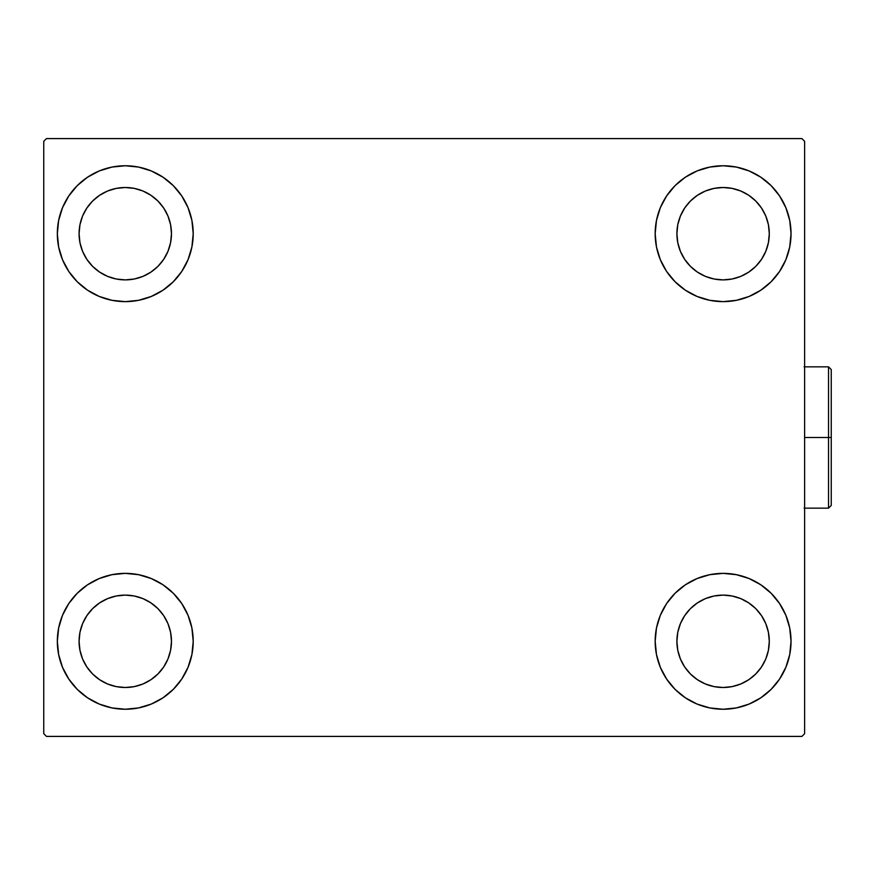 <?xml version="1.0" encoding="UTF-8"?>
<svg xmlns="http://www.w3.org/2000/svg" width="875" height="875" viewBox="0 0 875 875"><rect width="100%" height="100%" fill="white"/><g stroke="black" fill="none" stroke-linecap="round" stroke-linejoin="round"><path stroke-width="1.31" d="M57.334 641.309A67.933 67.933 0 0 1 125.267 573.366A67.933 67.933 0 0 1 193.211 641.309L191.898 654.555L188.037 667.297L181.759 679.044L173.305 689.347L163.012 697.791L151.266 704.069L138.523 707.93L125.267 709.242L112.022 707.93L99.28 704.069L87.533 697.791L77.23 689.347L68.786 679.044L62.508 667.297L58.647 654.555L57.334 641.309L58.647 628.053L62.508 615.311L68.786 603.564L77.23 593.272L87.533 584.817L99.28 578.539L112.022 574.678L125.267 573.366L138.523 574.678L151.266 578.539L163.012 584.817L173.305 593.272L181.759 603.564L188.037 615.311L191.898 628.053L193.211 641.309A67.933 67.933 0 0 1 125.267 709.242A67.933 67.933 0 0 1 57.334 641.309M655.167 233.691A67.933 67.933 0 0 1 723.1 165.758A67.933 67.933 0 0 1 791.033 233.691L789.731 246.947L785.859 259.689L779.581 271.436L771.137 281.728L760.845 290.183L749.098 296.461L736.356 300.322L723.1 301.634L709.844 300.322L697.102 296.461L685.355 290.183L675.062 281.728L666.608 271.436L660.33 259.689L656.469 246.947L655.167 233.691L656.469 220.445L660.33 207.703L666.608 195.956L675.062 185.653L685.355 177.209L697.102 170.931L709.844 167.07L723.1 165.758L736.356 167.07L749.098 170.931L760.845 177.209L771.137 185.653L779.581 195.956L785.859 207.703L789.731 220.445L791.033 233.691A67.933 67.933 0 0 1 723.1 301.634A67.933 67.933 0 0 1 655.167 233.691M655.167 641.309A67.933 67.933 0 0 1 723.1 573.366A67.933 67.933 0 0 1 791.033 641.309L789.731 654.555L785.859 667.297L779.581 679.044L771.137 689.347L760.845 697.791L749.098 704.069L736.356 707.93L723.1 709.242L709.844 707.93L697.102 704.069L685.355 697.791L675.062 689.347L666.608 679.044L660.33 667.297L656.469 654.555L655.167 641.309L656.469 628.053L660.33 615.311L666.608 603.564L675.062 593.272L685.355 584.817L697.102 578.539L709.844 574.678L723.1 573.366L736.356 574.678L749.098 578.539L760.845 584.817L771.137 593.272L779.581 603.564L785.859 615.311L789.731 628.053L791.033 641.309A67.933 67.933 0 0 1 723.1 709.242A67.933 67.933 0 0 1 655.167 641.309M57.334 233.691A67.933 67.933 0 0 1 125.267 165.758A67.933 67.933 0 0 1 193.211 233.691L191.898 246.947L188.037 259.689L181.759 271.436L173.305 281.728L163.012 290.183L151.266 296.461L138.523 300.322L125.267 301.634L112.022 300.322L99.28 296.461L87.533 290.183L77.23 281.728L68.786 271.436L62.508 259.689L58.647 246.947L57.334 233.691L58.647 220.445L62.508 207.703L68.786 195.956L77.23 185.653L87.533 177.209L99.28 170.931L112.022 167.07L125.267 165.758L138.523 167.07L151.266 170.931L163.012 177.209L173.305 185.653L181.759 195.956L188.037 207.703L191.898 220.445L193.211 233.691A67.933 67.933 0 0 1 125.267 301.634A67.933 67.933 0 0 1 57.334 233.691M107.592 276.38L116.255 279.005L107.592 276.38L99.608 272.103L92.608 266.361L86.866 259.361L82.589 251.377L79.964 242.703L79.078 233.691A46.2 46.2 0 0 1 125.267 187.502A46.2 46.2 0 0 1 171.467 233.691A46.2 46.2 0 0 1 125.267 279.891A46.2 46.2 0 0 1 79.078 233.691L79.964 224.678L82.589 216.016L79.964 224.678M705.414 683.988L714.087 686.612L705.414 683.988L697.43 679.711L690.43 673.969L684.688 666.969L680.422 658.984L677.786 650.322L676.9 641.309A46.2 46.2 0 0 1 723.1 595.109A46.2 46.2 0 0 1 769.289 641.309A46.2 46.2 0 0 1 723.1 687.498A46.2 46.2 0 0 1 676.9 641.309L677.786 632.297L680.422 623.623L677.786 632.297M705.414 276.38L714.087 279.005L705.414 276.38L697.43 272.103L690.43 266.361L684.688 259.361L680.422 251.377L677.786 242.703L676.9 233.691A46.2 46.2 0 0 1 723.1 187.502A46.2 46.2 0 0 1 769.289 233.691A46.2 46.2 0 0 1 723.1 279.891A46.2 46.2 0 0 1 676.9 233.691L677.786 224.678L680.422 216.016L677.786 224.678M107.592 683.988L116.255 686.612L107.592 683.988L99.608 679.711L92.608 673.969L86.866 666.969L82.589 658.984L79.964 650.322L79.078 641.309A46.2 46.2 0 0 1 125.267 595.109A46.2 46.2 0 0 1 171.467 641.309A46.2 46.2 0 0 1 125.267 687.498A46.2 46.2 0 0 1 79.078 641.309L79.964 632.297L82.589 623.623L79.964 632.297M801.905 138.589L46.462 138.589L43.75 141.302L43.75 733.698L46.462 736.411L801.905 736.411L804.617 733.698L804.617 141.302L801.905 138.589L46.462 138.589L43.75 141.302L43.75 733.698L46.462 736.411L801.905 736.411L804.617 733.698L804.617 141.302L801.905 138.589M112.022 574.678L125.267 573.366M138.523 707.93L125.267 709.242L112.022 707.93M709.844 167.07L723.1 165.758L736.356 167.07M736.356 300.322L723.1 301.634M723.1 573.366L736.356 574.678M736.356 707.93L723.1 709.242L709.844 707.93M112.022 167.07L125.267 165.758L138.523 167.07M125.267 301.634L112.022 300.322M167.956 251.377L170.581 242.703L171.467 233.691L170.581 242.703L167.956 251.377L163.68 259.361L157.938 266.361L150.938 272.103L142.953 276.38L134.28 279.005L125.267 279.891L116.255 279.005M142.953 191.012L134.28 188.388L142.953 191.012L150.938 195.289L157.938 201.031L163.68 208.031L167.956 216.016L170.581 224.678L171.467 233.691M765.778 658.984L768.403 650.322L769.289 641.309L768.403 650.322L765.778 658.984L761.513 666.969L755.759 673.969L748.759 679.711L740.775 683.988L732.113 686.612L723.1 687.498L714.087 686.612M740.775 598.62L732.113 595.995L740.775 598.62L748.759 602.897L755.759 608.639L761.513 615.639L765.778 623.623L768.403 632.297L769.289 641.309M765.778 251.377L768.403 242.703L769.289 233.691L768.403 242.703L765.778 251.377L761.513 259.361L755.759 266.361L748.759 272.103L740.775 276.38L732.113 279.005L723.1 279.891L714.087 279.005M740.775 191.012L732.113 188.388L740.775 191.012L748.759 195.289L755.759 201.031L761.513 208.031L765.778 216.016L768.403 224.678L769.289 233.691M167.956 658.984L170.581 650.322L171.467 641.309L170.581 650.322L167.956 658.984L163.68 666.969L157.938 673.969L150.938 679.711L142.953 683.988L134.28 686.612L125.267 687.498L116.255 686.612M142.953 598.62L134.28 595.995L142.953 598.62L150.938 602.897L157.938 608.639L163.68 615.639L167.956 623.623L170.581 632.297L171.467 641.309M62.508 259.689L63.514 261.997M82.589 216.016L86.866 208.031L92.608 201.031L99.608 195.289L107.592 191.012L116.255 188.388L125.267 187.502L134.28 188.388M785.859 615.311L784.853 613.003M680.422 623.623L684.688 615.639L690.43 608.639L697.43 602.897L705.414 598.62L714.087 595.995L723.1 595.109L732.113 595.995M785.859 207.703L784.317 204.236M779.581 195.956L771.137 185.653M749.098 296.461L760.845 290.183M680.422 216.016L684.688 208.031L690.43 201.031L697.43 195.289L705.414 191.012L714.087 188.388L723.1 187.502L732.113 188.388M99.28 578.539L87.533 584.817M62.508 667.297L64.05 670.764M68.786 679.044L77.23 689.347M82.589 623.623L86.866 615.639L92.608 608.639L99.608 602.897L107.592 598.62L116.255 595.995L125.267 595.109L134.28 595.995M828.538 437.5L828.538 508.156L828.538 437.5L804.617 437.5L828.538 437.5L828.538 366.844L828.538 437.5L831.25 437.5L828.538 437.5M831.25 505.433L831.25 437.5L831.25 505.433L828.538 508.156L804.081 508.156M831.25 369.567L831.25 437.5L831.25 369.567L828.538 366.844L831.25 369.567M804.081 366.844L828.538 366.844"/></g></svg>
